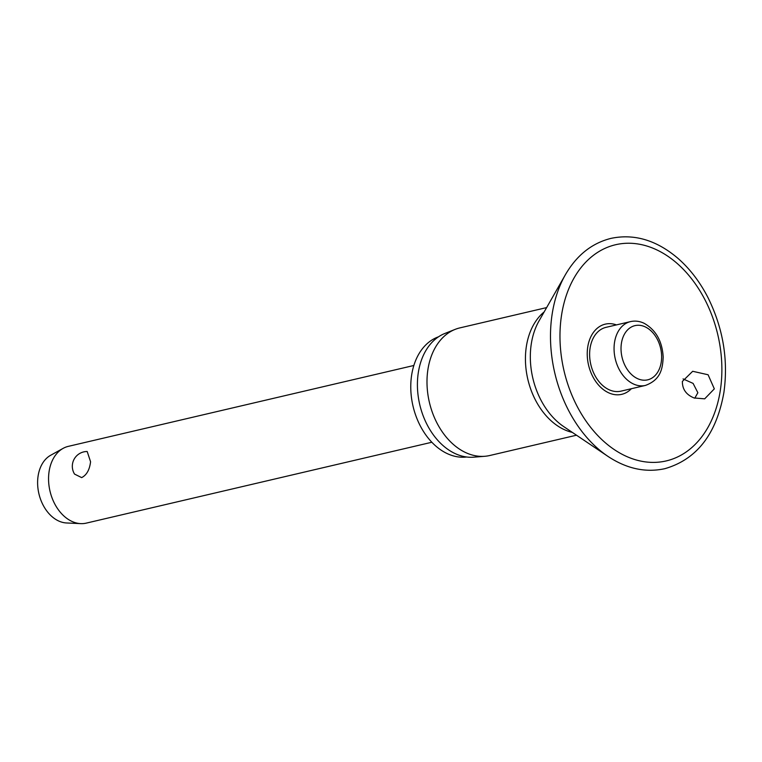 <?xml version="1.0" encoding="UTF-8"?>
<svg xmlns="http://www.w3.org/2000/svg" width="762" height="762" viewBox="0 0 762 762"><rect width="100%" height="100%" fill="white"/><g stroke="black" fill="none" stroke-linecap="round" stroke-linejoin="round"><path stroke-width="1.14" d="M682.371 381.419L692.687 371.285L708.088 374.761L714.327 388.858L704.679 398.84L694.106 397.964C686.219 394.764 682.304 389.258 682.371 381.419M616.448 324.898A36.043 25.641 76.8 0 0 587.731 347.081A36.043 25.641 76.8 0 0 600.694 387.296A36.043 25.641 76.8 0 0 631.384 388.715M694.782 398.202L697.859 392.716L693.106 383.41L683.066 378.905M546.64 307.591L459.848 327.898A65.532 46.625 76.8 0 0 455.105 329.394A65.532 46.625 76.8 0 0 427.901 369.608A65.532 46.625 76.8 0 0 484.803 456.286A65.532 46.625 76.8 0 0 489.718 455.524L576.51 435.207M455.105 329.394L444.808 333.489A63.875 45.453 76.8 0 0 418.3 372.694A63.875 45.453 76.8 0 0 473.764 457.181L484.803 456.286M438.531 336.804A61.903 44.044 76.8 0 0 411.623 375.247A61.903 44.044 76.8 0 0 466.658 457M645.424 385.429L620.982 391.144A32.766 23.317 -103.2 0 1 590.074 348.186A32.766 23.317 -103.2 0 1 606.047 327.336L630.488 321.612A32.766 23.317 76.8 0 0 614.515 342.471A32.766 23.317 76.8 0 0 633.308 383.915A32.766 23.317 76.8 0 0 645.424 385.429C660.759 379.781 662.626 368.713 663.188 357.045C662.245 341.157 655.853 329.889 644.014 323.231C639.518 321.135 635.013 320.602 630.488 321.612M413.852 365.484L68.323 446.361A39.424 28.051 76.8 0 0 63.103 448.38A39.424 28.051 76.8 0 0 49.101 471.449A39.424 28.051 76.8 0 0 80.715 523.627A39.424 28.051 76.8 0 0 86.287 523.123L431.816 442.255M87.182 451.504L90.573 461.743C89.602 469.802 86.63 475.097 81.658 477.612L74.552 474.097A14.783 14.783 0 0 1 87.182 451.504M63.103 448.38L50.702 455.247A35.481 25.241 76.8 0 0 38.1 476.012A35.481 25.241 76.8 0 0 66.551 522.97L80.715 523.627M552.126 314.277A117.558 83.639 76.8 0 0 607.952 456.381C626.669 468.773 645.652 472.869 664.902 468.668C696.839 459.4 716.499 434.007 723.9 392.487C728.405 359.855 723.128 328.27 708.06 297.752C700.011 282.045 690.02 268.957 678.104 258.48C656.692 240.201 634.317 233.505 611.01 238.373C591.884 243.154 576.691 255.251 565.423 274.663A117.558 83.639 76.8 0 0 552.126 314.277M720.338 390.258A111.014 78.981 76.8 0 0 656.692 249.841A111.014 78.981 76.8 0 0 561.518 315.382A111.014 78.981 76.8 0 0 625.173 455.809A111.014 78.981 76.8 0 0 720.338 390.258M565.423 274.663L539.01 320.954A68.351 48.635 76.8 0 0 531.276 343.995A68.351 48.635 76.8 0 0 563.737 426.615L607.952 456.381M544.163 311.925A65.532 46.625 76.8 0 0 526.342 346.567A65.532 46.625 76.8 0 0 572.357 432.416M661.245 362.121A27.842 19.812 76.8 0 0 645.281 326.908A27.842 19.812 76.8 0 0 621.411 343.338A27.842 19.812 76.8 0 0 637.375 378.562A27.842 19.812 76.8 0 0 661.245 362.121"/></g></svg>
